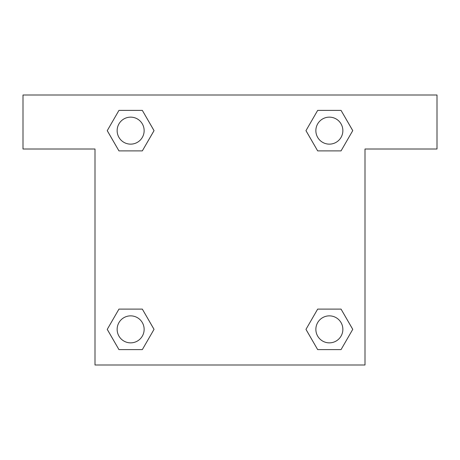 <?xml version="1.0" encoding="UTF-8"?>
<svg xmlns="http://www.w3.org/2000/svg" width="460" height="460" viewBox="0 0 460 460"><rect width="100%" height="100%" fill="white"/><g stroke="black" fill="none" stroke-linecap="round" stroke-linejoin="round"><path stroke-width="0.69" d="M341.05 110.388L317.67 110.388L341.05 110.388L352.745 130.64L341.05 150.892L317.67 150.892L328.072 150.892L317.67 150.892L305.952 130.657L317.67 150.892L305.975 130.64L317.67 110.388L341.05 110.388L352.768 130.623M341.05 309.108L317.67 309.108L341.05 309.108L352.745 329.36L341.05 349.611L317.67 349.611L305.975 329.36L317.67 309.108L341.05 309.108L352.768 329.343M306.44 330.165A126 126 0 0 1 306.417 330.182L317.67 349.611L341.05 349.611L317.67 349.611M131.928 150.892L118.95 150.892L142.33 150.892L118.95 150.892L107.255 130.64L118.95 110.388L142.33 110.388L154.025 130.64L142.33 150.892L131.928 150.892L142.33 150.892L154.048 130.657M118.95 349.611L142.33 349.611L118.95 349.611L107.255 329.36L118.95 309.108L142.33 309.108L131.928 309.108L142.33 309.108L154.048 329.343L142.33 309.108L154.025 329.36L142.33 349.611L118.95 349.611L107.232 329.377M437 95.001L23 95.001L23 149L95.001 149L95.001 364.998L364.998 364.998L364.998 149L437 149L437 95.001M118.95 150.892L107.232 130.657M142.33 110.388L118.95 110.388L142.33 110.388L154.048 130.623M342.861 329.36A13.501 13.501 0 0 0 322.609 317.67A13.501 13.501 0 0 0 322.609 341.05A13.501 13.501 0 0 0 342.861 329.36M118.95 309.108L142.33 309.108L118.95 309.108M144.141 329.36A13.501 13.501 0 0 0 123.889 317.67A13.501 13.501 0 0 0 123.889 341.05A13.501 13.501 0 0 0 144.141 329.36M341.05 150.892L317.67 150.892L341.05 150.892M342.861 130.64A13.501 13.501 0 0 0 322.609 118.95A13.501 13.501 0 0 0 322.609 142.33A13.501 13.501 0 0 0 342.861 130.64M144.141 130.64A13.501 13.501 0 0 0 123.889 118.95A13.501 13.501 0 0 0 123.889 142.33A13.501 13.501 0 0 0 144.141 130.64M317.67 309.108L328.072 309.108M131.928 309.108L142.33 309.108M328.072 150.892L317.67 150.892"/></g></svg>
